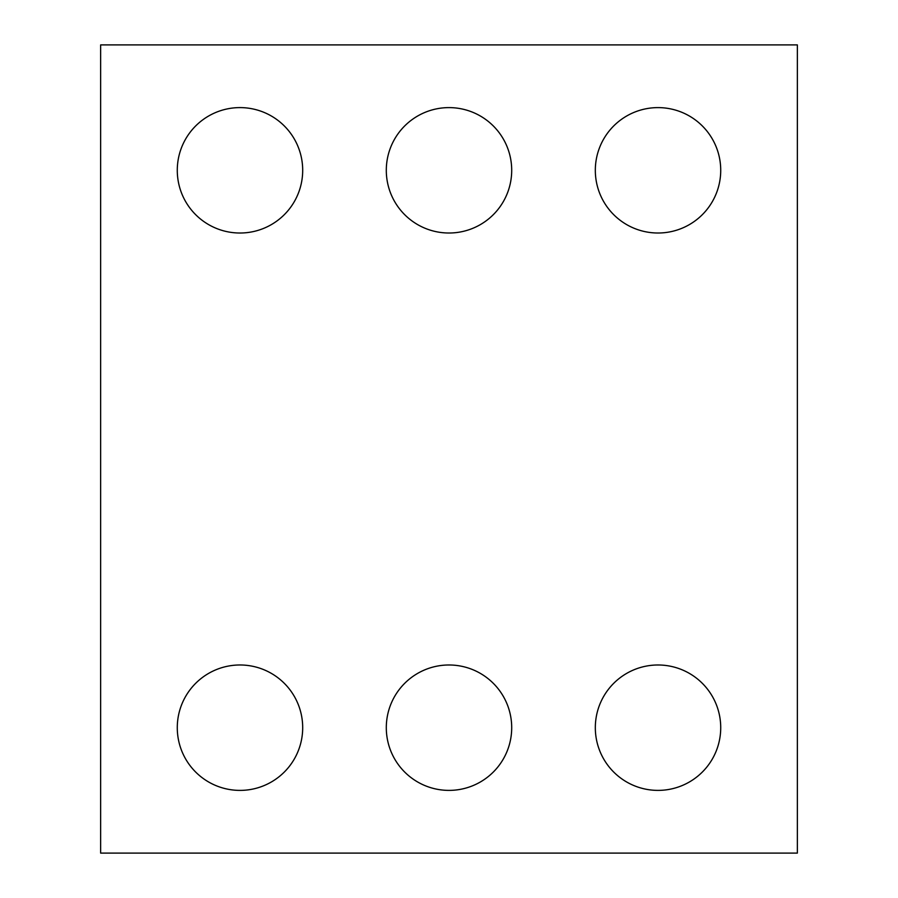 <?xml version="1.0" encoding="UTF-8"?>
<svg xmlns="http://www.w3.org/2000/svg" width="898" height="898" viewBox="0 0 898 898"><rect width="100%" height="100%" fill="white"/><g stroke="black" fill="none" stroke-linecap="round" stroke-linejoin="round"><path stroke-width="1.35" d="M797.357 853.1L100.643 853.1L100.643 44.9L797.357 44.9L797.357 853.1M302.693 170.306A62.703 62.703 0 0 0 208.628 116.01A62.703 62.703 0 0 0 208.628 224.612A62.703 62.703 0 0 0 302.693 170.306M511.703 170.306A62.703 62.703 0 0 0 417.649 116.01A62.703 62.703 0 0 0 417.649 224.612A62.703 62.703 0 0 0 511.703 170.306M720.724 170.306A62.703 62.703 0 0 0 626.669 116.01A62.703 62.703 0 0 0 626.669 224.612A62.703 62.703 0 0 0 720.724 170.306M302.693 727.694A62.703 62.703 0 0 0 208.628 673.388A62.703 62.703 0 0 0 208.628 781.99A62.703 62.703 0 0 0 302.693 727.694M511.703 727.694A62.703 62.703 0 0 0 417.649 673.388A62.703 62.703 0 0 0 417.649 781.99A62.703 62.703 0 0 0 511.703 727.694M720.724 727.694A62.703 62.703 0 0 0 626.669 673.388A62.703 62.703 0 0 0 626.669 781.99A62.703 62.703 0 0 0 720.724 727.694"/></g></svg>
